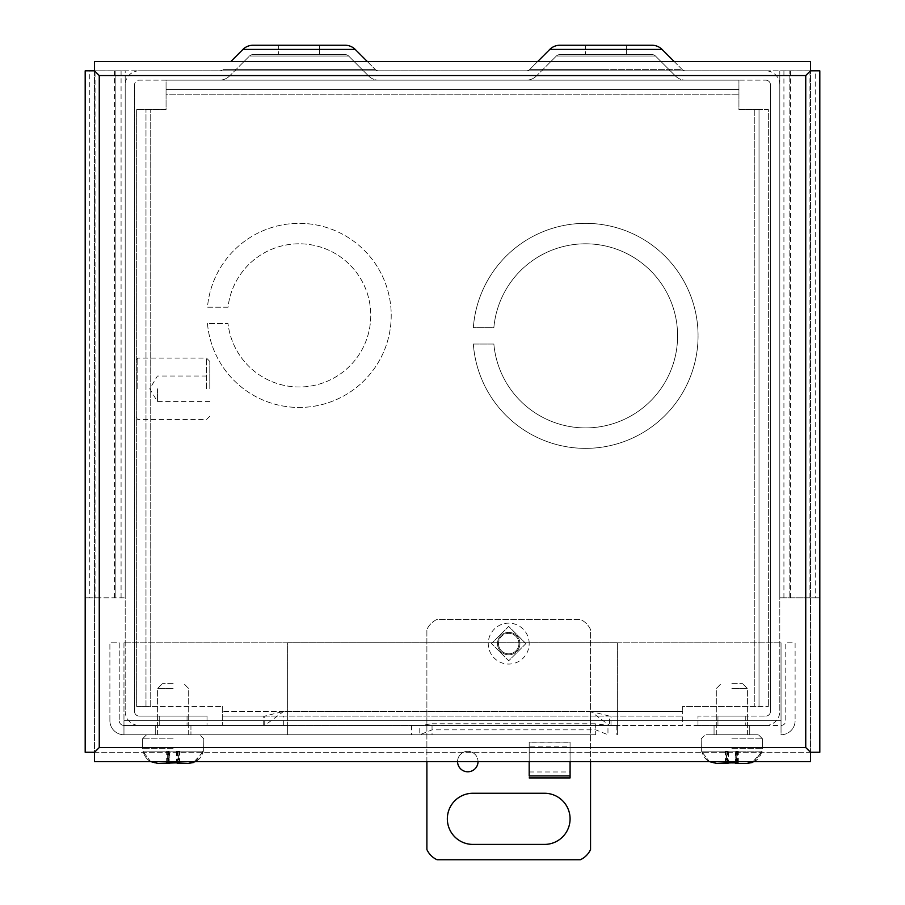 <?xml version="1.0" encoding="UTF-8"?>
<svg xmlns="http://www.w3.org/2000/svg" width="905" height="905" viewBox="0 0 905 905"><rect width="100%" height="100%" fill="white"/><g stroke="black" fill="none" stroke-linecap="round" stroke-linejoin="round"><path stroke-width="0.68" stroke-dasharray="4.53 3.39" d="M519.923 643.602A11.211 11.211 0 0 0 508.712 632.391A11.211 11.211 0 0 0 497.501 643.602A11.211 11.211 0 0 0 508.712 654.813A11.211 11.211 0 0 0 519.923 643.602A11.211 11.211 0 0 0 508.712 632.391A11.211 11.211 0 0 0 497.501 643.602A11.211 11.211 0 0 0 508.712 654.813A11.211 11.211 0 0 0 519.923 643.602M222.325 706.443L222.325 725.437L222.325 706.443L136.655 706.443L136.655 109.562L166.068 109.562L166.068 89.482L738.933 89.482L166.068 89.482L166.068 80.149L738.933 80.149L738.933 109.562L759.024 109.562L759.024 706.443L768.345 706.443L682.675 706.443L682.675 711.353L682.675 706.443L759.024 706.443L759.024 109.562L768.345 109.562L768.345 706.443L768.345 109.562L754.272 109.562L754.272 706.443L754.272 109.562L738.933 109.562L738.933 80.149L166.068 80.149L166.068 94.222L738.933 94.222L166.068 94.222L166.068 109.562L136.655 109.562L136.655 706.443L150.728 706.443L150.728 109.562L150.728 706.443L222.325 706.443M590.546 711.353L283.695 711.353L264.735 716.104L222.325 716.104L682.675 716.104L682.675 711.353L682.675 725.437L609.495 725.437L590.546 711.353L283.695 711.353L264.735 725.437L222.325 725.437L682.675 725.437L682.675 716.104L609.495 716.104L590.546 711.353L682.675 711.353L590.546 711.353M145.977 706.443L145.977 109.562L145.977 706.443M473.338 344.036A112.514 112.514 0 0 0 644.156 431.9A112.514 112.514 0 0 0 644.156 239.814A112.514 112.514 0 0 0 473.338 327.678L493.859 327.678A92.05 92.05 0 0 1 633.919 257.54A92.05 92.05 0 0 1 633.919 414.173A92.05 92.05 0 0 1 493.859 344.036L473.338 344.036A112.514 112.514 0 0 0 644.156 431.9A112.514 112.514 0 0 0 644.156 239.814A112.514 112.514 0 0 0 473.338 327.678L493.859 327.678A92.05 92.05 0 0 1 633.919 257.54A92.05 92.05 0 0 1 633.919 414.173A92.05 92.05 0 0 1 493.859 344.036L473.338 344.036M207.471 323.583A92.05 92.05 0 0 0 347.531 393.72A92.05 92.05 0 0 0 347.531 237.076A92.05 92.05 0 0 0 207.471 307.214L228.026 307.214A71.597 71.597 0 0 1 337.294 254.803A71.597 71.597 0 0 1 337.294 375.994A71.597 71.597 0 0 1 228.026 323.583L207.471 323.583A92.05 92.05 0 0 0 347.531 393.72A92.05 92.05 0 0 0 347.531 237.076A92.05 92.05 0 0 0 207.471 307.214L228.026 307.214A71.597 71.597 0 0 1 337.294 254.803A71.597 71.597 0 0 1 337.294 375.994A71.597 71.597 0 0 1 228.026 323.583L207.471 323.583M263.231 725.437L263.231 716.104L264.735 716.104L264.735 725.437L283.695 725.437L283.695 716.104L610.999 716.104L609.495 716.104L609.495 725.437L610.999 725.437L610.999 716.104M263.231 716.104L283.695 716.104M590.546 716.104L590.546 725.437L610.999 725.437M590.546 725.437L283.695 725.437M810.495 70.839L805.744 75.568L99.256 75.568L99.256 747.53L805.744 747.53L805.744 75.568L810.473 70.816L94.527 70.816L99.256 75.568L94.527 70.816L94.505 752.259L810.473 752.27L805.744 747.53L810.473 752.27L810.495 70.839L810.495 752.259L819.817 752.259L819.817 597.798L815.699 597.798L815.699 70.839L789.137 70.839L789.137 597.798L789.137 70.839L779.805 70.839L810.461 70.839L810.473 61.495L94.527 61.495L94.527 70.816L810.473 70.816M95.896 72.219L95.896 597.798L85.183 597.798L85.183 752.259L94.505 752.259L99.256 747.53L94.505 752.259L810.473 752.27L810.473 761.603L94.527 761.603L94.505 70.839L95.896 70.839L95.896 72.196M790.529 70.839L790.529 597.798L779.805 597.798L779.805 70.839L779.805 597.798L819.817 597.798L819.817 70.839L815.699 70.839M95.896 597.798L125.195 597.798L125.195 70.839L95.896 70.839M125.195 70.839L89.301 70.839L89.301 597.798L115.863 597.798L115.863 70.839L115.863 597.798L125.195 597.798L125.195 70.839M89.301 597.798L85.183 597.798L85.183 70.839L89.301 70.839M790.529 597.798L815.699 597.798M173.149 734.758C207.437 734.758 207.437 734.758 173.149 734.758C207.437 734.758 207.437 734.758 173.149 734.758L157.594 734.758L173.149 734.758C138.85 734.758 138.85 734.758 173.149 734.758C138.85 734.758 138.85 734.758 173.149 734.758C138.85 734.758 138.85 734.758 173.149 734.758C138.85 734.758 138.85 734.758 173.149 734.758L157.594 734.758L173.149 734.758C207.437 734.758 207.437 734.758 173.149 734.758C207.437 734.758 207.437 734.758 173.149 734.758M195.627 761.603L203.229 751.127L177.086 751.127L177.086 763.401L188.331 763.401L176.509 762.87M177.878 763.401L177.471 751.127L203.625 751.127L193.478 762.542M173.149 688.524L157.594 688.524L173.149 688.524M173.149 683.614L162.504 683.614L173.149 683.614M168.047 763.401L167.255 763.401M150.66 761.603L142.662 751.127L150.66 761.603M167.255 762.587L167.255 751.127L143.069 751.127L167.651 751.127L167.651 762.61M177.086 751.127L167.255 751.127M167.651 751.127L177.471 751.127M178.047 762.791L178.047 751.127L168.24 751.127L168.24 762.655M176.475 751.127L176.475 762.655M166.667 762.53L166.667 751.127M731.851 734.758C697.563 734.758 697.563 734.758 731.851 734.758C697.563 734.758 697.563 734.758 731.851 734.758L747.406 734.758L731.851 734.758C766.15 734.758 766.15 734.758 731.851 734.758C766.15 734.758 766.15 734.758 731.851 734.758C766.15 734.758 766.15 734.758 731.851 734.758C766.15 734.758 766.15 734.758 731.851 734.758L747.406 734.758L731.851 734.758C697.563 734.758 697.563 734.758 731.851 734.758C697.563 734.758 697.563 734.758 731.851 734.758M735.38 763.401L735.799 751.127L761.931 751.127C759.974 758.831 755.008 762.915 747.032 763.401L736.184 763.401L736.184 751.127L762.338 751.127L754.34 761.603L761.931 751.127L737.349 751.127L737.349 763.401L747.032 763.401L728.525 762.655L728.525 751.127L762.338 751.127L752.191 762.542M728.333 763.401L727.53 763.401M709.373 761.603L701.375 751.127L709.373 761.603M731.851 688.524L747.406 688.524L731.851 688.524M731.851 683.614L742.496 683.614L731.851 683.614M727.53 762.825L727.53 751.127L701.771 751.127L727.914 751.127L727.914 762.847M735.799 763.401L738.129 763.401M737.745 763.401L737.745 751.127M727.914 751.127L728.525 751.127M737.349 751.127L727.53 751.127M726.953 762.791L726.953 751.127L736.76 751.127L736.76 762.677M738.333 762.53L738.333 751.127M508.712 632.391A11.211 11.211 0 0 0 497.501 643.602A11.211 11.211 0 0 0 508.712 654.813A11.211 11.211 0 0 1 497.501 643.602A11.211 11.211 0 0 1 508.712 632.391A11.211 11.211 0 0 1 519.923 643.602A11.211 11.211 0 0 1 508.712 654.813A11.211 11.211 0 0 0 519.923 643.602A11.211 11.211 0 0 0 508.712 632.391M457.568 761.603A10.226 10.226 0 0 1 467.806 751.331A10.226 10.226 0 0 0 457.568 761.558A10.226 10.226 0 0 0 467.806 771.784A10.226 10.226 0 0 0 478.032 761.558A10.226 10.226 0 0 0 467.806 751.331A10.226 10.226 0 0 1 478.032 761.603M472.919 793.266A25.566 25.566 0 0 0 447.342 818.833A25.566 25.566 0 0 0 472.919 844.41L544.516 844.41A25.566 25.566 0 0 0 570.082 818.833A25.566 25.566 0 0 0 544.516 793.266L472.919 793.266M570.082 777.927L570.082 742.123L529.176 742.123L529.176 777.927L529.187 771.976L570.071 771.976L570.082 777.927L529.187 777.927M426.889 761.603L426.889 629.608A20.453 20.453 0 0 1 437.115 619.382L580.309 619.382A20.453 20.453 0 0 1 590.546 629.608L590.546 849.524A20.453 20.453 0 0 1 580.309 859.75L437.115 859.75A20.453 20.453 0 0 1 426.889 849.524L426.889 629.608A20.453 20.453 0 0 1 437.115 619.382L580.309 619.382A20.453 20.453 0 0 1 590.546 629.608L590.546 761.603M529.176 742.123L570.082 742.123L570.082 761.603L570.071 746.184L529.187 746.184L529.187 761.603L529.176 742.123M570.071 771.976L570.071 742.236L529.187 742.236L529.187 771.976M529.187 742.236L529.187 746.184M570.071 742.236L570.071 746.184M529.176 643.602A20.453 20.453 0 0 0 508.712 623.149A20.453 20.453 0 0 0 488.259 643.602A20.453 20.453 0 0 0 508.712 664.066A20.453 20.453 0 0 0 529.176 643.602M518.938 643.602A10.226 10.226 0 0 1 508.712 653.829A10.226 10.226 0 0 1 498.485 643.602A10.226 10.226 0 0 0 508.712 653.829A10.226 10.226 0 0 0 518.938 643.602A10.226 10.226 0 0 0 508.712 633.376A10.226 10.226 0 0 0 498.485 643.602A10.226 10.226 0 0 1 508.712 633.376A10.226 10.226 0 0 1 518.938 643.602M367.283 61.495L375.179 69.38A4.91 4.91 0 0 0 378.641 70.816L219.508 70.816L378.641 70.816A4.91 4.91 0 0 1 375.179 69.38L222.981 69.38A4.91 4.91 0 0 1 219.508 70.816A4.91 4.91 0 0 0 222.981 69.38L375.179 69.38L222.981 69.38L375.179 69.38L355.213 49.424L242.936 49.424L230.866 61.495M674.135 61.495L682.019 69.38A4.91 4.91 0 0 0 685.492 70.816L526.359 70.816L685.492 70.816A4.91 4.91 0 0 1 682.019 69.38L605.92 69.38L682.019 69.38L605.92 69.38L682.019 69.38L662.064 49.424L605.92 49.424L662.064 49.424A14.242 14.242 0 0 0 651.996 45.25L559.856 45.25A14.242 14.242 0 0 0 549.788 49.424L662.064 49.424M537.717 61.495L529.821 69.38A4.91 4.91 0 0 1 526.359 70.816A4.91 4.91 0 0 0 529.821 69.38L605.92 69.38L529.821 69.38L605.92 69.38L529.821 69.38L549.788 49.424L605.92 49.424L549.788 49.424M229.576 75.975A14.242 14.242 0 0 1 219.508 80.149L378.641 80.149L219.508 80.149A14.242 14.242 0 0 0 229.576 75.975L299.08 75.975L229.576 75.975L299.08 75.975L229.576 75.975L249.531 56.02L299.08 56.02L249.531 56.02L299.08 56.02L249.531 56.02L229.576 75.975M368.573 75.975A14.242 14.242 0 0 0 378.641 80.149A14.242 14.242 0 0 1 368.573 75.975L299.08 75.975L368.573 75.975L299.08 75.975L368.573 75.975L348.617 56.02L299.08 56.02L348.617 56.02L299.08 56.02L348.617 56.02L368.573 75.975M536.427 75.975A14.242 14.242 0 0 1 526.359 80.149L685.492 80.149L526.359 80.149A14.242 14.242 0 0 0 536.427 75.975L605.92 75.975L536.427 75.975L605.92 75.975L536.427 75.975L556.383 56.02L605.92 56.02L556.383 56.02L605.92 56.02L556.383 56.02L536.427 75.975M675.424 75.975A14.242 14.242 0 0 0 685.492 80.149A14.242 14.242 0 0 1 675.424 75.975L605.92 75.975L675.424 75.975L605.92 75.975L675.424 75.975L655.469 56.02L605.92 56.02L655.469 56.02L605.92 56.02L655.469 56.02L675.424 75.975M242.936 49.424A14.242 14.242 0 0 1 253.004 45.25L345.144 45.25A14.242 14.242 0 0 1 355.213 49.424L242.936 49.424L355.213 49.424M253.004 45.25L345.144 45.25M559.856 45.25L651.996 45.25M253.004 54.583A4.91 4.91 0 0 0 249.531 56.02A4.91 4.91 0 0 1 253.004 54.583L345.144 54.583A4.91 4.91 0 0 1 348.617 56.02A4.91 4.91 0 0 0 345.144 54.583L253.004 54.583M559.856 54.583A4.91 4.91 0 0 0 556.383 56.02A4.91 4.91 0 0 1 559.856 54.583L651.996 54.583A4.91 4.91 0 0 1 655.469 56.02A4.91 4.91 0 0 0 651.996 54.583L559.856 54.583M187.052 716.104L187.052 725.437L159.235 725.437L187.052 725.437L159.235 725.437L187.052 725.437L187.052 716.104L159.235 716.104L159.235 725.437L159.235 716.104L187.052 716.104M745.765 716.104L745.765 725.437L717.948 725.437L745.765 725.437L717.948 725.437L745.765 725.437L745.765 716.104L717.948 716.104L717.948 725.437L717.948 716.104L745.765 716.104M319.533 45.25L319.533 54.583L278.616 54.583L319.533 54.583L278.616 54.583L319.533 54.583L319.533 45.25L278.616 45.25L278.616 54.583L278.616 45.25L319.533 45.25L278.616 45.25M626.384 45.25L626.384 54.583L585.467 54.583L626.384 54.583L585.467 54.583L626.384 54.583L626.384 45.25L585.467 45.25L585.467 54.583L585.467 45.25L626.384 45.25L585.467 45.25M134.528 84.9L134.528 711.353L134.528 84.9A4.751 4.751 0 0 1 139.268 80.149L765.732 80.149L139.268 80.149A4.751 4.751 0 0 0 134.528 84.9M134.528 711.353A4.751 4.751 0 0 0 139.268 716.104A4.751 4.751 0 0 1 134.528 711.353M207.019 716.104L139.268 716.104L207.019 716.104L207.019 725.437L139.268 725.437L207.019 725.437L207.019 716.104M125.195 711.353A14.073 14.073 0 0 0 139.268 725.437A14.073 14.073 0 0 1 125.195 711.353L125.195 84.9L125.195 711.353M139.268 70.816A14.073 14.073 0 0 0 125.195 84.9A14.073 14.073 0 0 1 139.268 70.816L765.732 70.816L139.268 70.816M779.805 84.9A14.073 14.073 0 0 0 765.732 70.816A14.073 14.073 0 0 1 779.805 84.9L779.805 711.353L779.805 84.9M765.732 725.437A14.073 14.073 0 0 0 779.805 711.353A14.073 14.073 0 0 1 765.732 725.437L697.981 725.437L765.732 725.437M697.981 725.437L697.981 716.104L765.732 716.104L697.981 716.104L697.981 725.437M765.732 716.104A4.751 4.751 0 0 0 770.472 711.353L770.472 84.9L770.472 711.353A4.751 4.751 0 0 1 765.732 716.104M770.472 84.9A4.751 4.751 0 0 0 765.732 80.149A4.751 4.751 0 0 1 770.472 84.9M206.532 388.799L206.532 358.109L206.532 388.799M137.798 388.799L137.798 358.109L137.798 388.799M209.802 388.799L209.802 361.389L209.802 388.799M134.528 388.799L134.528 361.389L134.528 388.799M157.436 388.799L157.436 401.582L157.436 388.799M736.591 763.401L736.76 762.791L735.211 762.87M731.851 762.779L735.188 762.655L735.188 751.127L701.771 751.127C703.728 758.831 708.694 762.915 716.67 763.401C708.706 762.926 703.739 758.831 701.771 751.127L726.353 751.127L726.76 763.401L716.67 763.401L731.851 762.779M731.851 762.904L726.953 762.677L726.76 763.401M725.968 763.401L725.968 751.127M735.799 751.127L735.188 751.127M726.353 751.127L726.953 751.127L726.953 762.677M736.76 762.791L736.76 751.127L736.184 751.127M725.38 762.53L725.38 751.127M173.149 762.779L169.812 762.655L169.812 751.127L203.229 751.127C201.272 758.831 196.306 762.915 188.331 763.401C196.295 762.926 201.261 758.831 203.229 751.127L178.647 751.127L178.647 763.401L188.331 763.401L173.149 762.779M169.62 763.401L157.968 763.401C149.992 762.926 145.026 758.831 143.069 751.127L143.069 751.127C145.026 758.831 149.992 762.915 157.968 763.401L168.409 763.401M173.149 762.904L178.047 762.677L178.647 763.401M157.968 763.401L168.816 763.401M168.816 762.825L168.816 751.127L143.069 751.127L169.201 751.127L169.201 762.847M179.032 751.127L179.416 763.401M169.201 751.127L169.812 751.127M178.647 751.127L178.047 751.127L178.047 762.677M168.24 762.791L168.24 751.127L168.816 751.127M179.62 762.53L179.62 751.127M595.694 734.758L123.962 734.758L595.694 734.758L595.694 725.437L411.583 725.437L419.773 725.437L419.773 734.758L432.047 729.849L595.694 729.849L607.968 734.758L607.968 725.437L616.158 725.437L616.158 734.758M616.158 725.437L595.694 725.437M749.736 734.758L714.056 734.758L749.736 734.758L714.056 734.758L749.736 734.758L749.736 725.437L749.736 734.758L749.736 725.437L714.056 725.437L749.736 725.437L749.736 734.758M155.264 734.758L190.944 734.758L155.264 734.758L190.944 734.758L155.264 734.758L155.264 725.437L155.264 734.758L155.264 725.437L190.944 725.437L190.944 734.758L190.944 725.437L155.264 725.437L155.264 734.758M714.056 734.758L714.056 725.437L714.056 734.758L714.056 725.437L749.736 725.437L714.056 725.437L714.056 734.758M190.944 725.437L190.944 734.758L190.944 725.437L155.264 725.437L190.944 725.437M432.047 729.849L432.047 723.774L419.773 725.437L123.962 725.437A4.751 4.751 0 0 1 119.222 720.685A4.751 4.751 0 0 0 123.962 725.437L123.962 734.758A14.073 14.073 0 0 1 109.89 720.685A14.073 14.073 0 0 0 123.962 734.758L123.962 720.685L781.038 720.685L781.038 734.758A14.073 14.073 0 0 0 795.11 720.685A14.073 14.073 0 0 1 781.038 734.758L781.038 642.788L781.038 720.685L123.962 720.685L123.962 725.437L287.62 725.437L287.62 720.685L287.62 734.758L287.62 725.437L781.038 725.437A4.751 4.751 0 0 0 785.778 720.685L785.778 642.788L795.11 642.788L795.11 720.685L795.11 642.788L785.778 642.788L785.778 720.685A4.751 4.751 0 0 1 781.038 725.437L607.968 725.437L595.694 723.774L595.694 729.849M119.222 642.788L119.222 720.685L119.222 642.788L109.89 642.788L119.222 642.788M109.89 720.685L109.89 642.788L109.89 720.685M617.38 734.758L617.38 642.708L287.62 642.708L287.62 720.685L287.62 642.708L617.38 642.708L617.38 734.758M123.962 642.788L123.962 720.685L123.962 642.788L781.038 642.788L123.962 642.788M432.047 723.774L595.694 723.774M283.695 711.353L222.325 711.353L283.695 711.353M809.104 597.798L809.104 72.219M809.104 72.196L809.104 70.839M783.922 70.839L783.922 597.798M121.078 597.798L121.078 70.839M114.471 597.798L114.471 70.839M173.149 738.853L142.458 738.853L173.149 738.853M173.149 748.673L142.458 748.673L173.149 748.673M731.851 738.853L762.542 738.853L731.851 738.853M731.851 748.673L762.542 748.673L731.851 748.673M525.896 643.602L508.712 626.418L491.528 643.602L508.712 626.418L525.896 643.602L508.712 660.786L491.528 643.602L508.712 660.786L525.896 643.602M432.047 725.437L432.047 734.758M617.38 720.685L287.62 720.685L617.38 720.685M203.829 738.853L199.734 734.758L203.829 738.853L203.625 751.127L203.829 738.853M157.594 734.758L157.594 688.524L162.504 683.614L157.594 688.524L157.594 734.758M142.458 748.673L142.458 738.853L146.553 734.758L142.458 738.853L142.458 748.673M188.693 734.758L188.693 688.524L183.783 683.614L188.693 688.524L188.693 734.758M701.171 738.853L705.267 734.758L701.171 738.853L701.375 751.127L701.171 738.853M747.406 734.758L747.406 688.524L742.496 683.614L747.406 688.524L747.406 734.758M762.542 748.673L762.542 738.853L758.447 734.758L762.542 738.853L762.542 748.673M716.308 734.758L716.308 688.524L721.217 683.614L716.308 688.524L716.308 734.758M209.802 361.389L206.532 358.109L137.798 358.109L134.528 361.389M209.802 401.582L157.436 401.582L149.755 388.799L157.436 376.016L209.802 376.016M209.802 416.21L206.532 419.479L137.798 419.479L134.528 416.21M411.583 725.437L411.583 734.758"/><path stroke-width="1.36" d="M810.461 70.839L819.817 70.839L819.817 752.259L810.495 752.259L810.473 761.603L94.527 761.603L94.527 752.27L85.183 752.259L85.183 70.839L94.539 70.839L94.527 61.495L810.473 61.495L810.473 70.816L805.744 75.568L810.473 70.816M805.744 747.53L810.495 752.259L805.744 747.53L99.256 747.53L94.527 752.27L99.256 747.53L99.256 75.568L94.505 70.839L99.256 75.568L805.744 75.568L805.744 747.53M176.509 762.87L157.968 763.401L150.66 761.603L157.968 763.401L166.871 763.401L166.667 762.53L188.331 763.401L195.627 761.603M193.478 762.542L188.331 763.401L177.471 763.401M167.255 762.587L166.871 763.401M167.651 762.61L167.651 763.401M727.914 762.847L716.67 763.401L709.373 761.603L716.67 763.401L736.76 762.677L736.953 763.401L747.032 763.401L754.34 761.603L747.032 763.401L736.184 763.401M728.525 762.655L727.914 763.401M752.191 762.542L747.032 763.401L735.38 763.401L735.188 762.655M727.53 762.825L727.122 763.401M478.032 761.603A10.226 10.226 0 0 1 467.806 771.784A10.226 10.226 0 0 1 457.568 761.603M544.516 844.41L472.919 844.41A25.566 25.566 0 0 1 447.342 818.833A25.566 25.566 0 0 1 472.919 793.266L544.516 793.266A25.566 25.566 0 0 1 570.082 818.833A25.566 25.566 0 0 1 544.516 844.41M570.082 761.603L570.082 777.927L570.071 761.603M529.187 775.913L529.176 761.603L529.187 775.913L570.071 775.913M426.889 761.603L426.889 849.524A20.453 20.453 0 0 0 437.115 859.75L580.309 859.75A20.453 20.453 0 0 0 590.546 849.524L590.546 761.603M319.533 45.25L345.144 45.25A14.242 14.242 0 0 1 355.213 49.424L367.283 61.495M278.616 45.25L253.004 45.25A14.242 14.242 0 0 0 242.936 49.424L230.866 61.495M626.384 45.25L651.996 45.25A14.242 14.242 0 0 1 662.064 49.424L549.788 49.424L537.717 61.495M585.467 45.25L559.856 45.25A14.242 14.242 0 0 0 549.788 49.424M345.144 45.25L253.004 45.25M651.996 45.25L559.856 45.25M735.211 762.87L731.851 762.904M726.353 763.401L725.584 763.401M168.047 763.401L168.24 762.791L173.149 762.904M169.812 762.655L169.62 763.401L157.968 763.401M178.24 763.401L179.032 763.401M168.816 762.825L168.409 763.401M529.187 777.927L570.071 777.927M355.213 49.424L242.936 49.424M662.064 49.424L674.135 61.495"/></g></svg>
